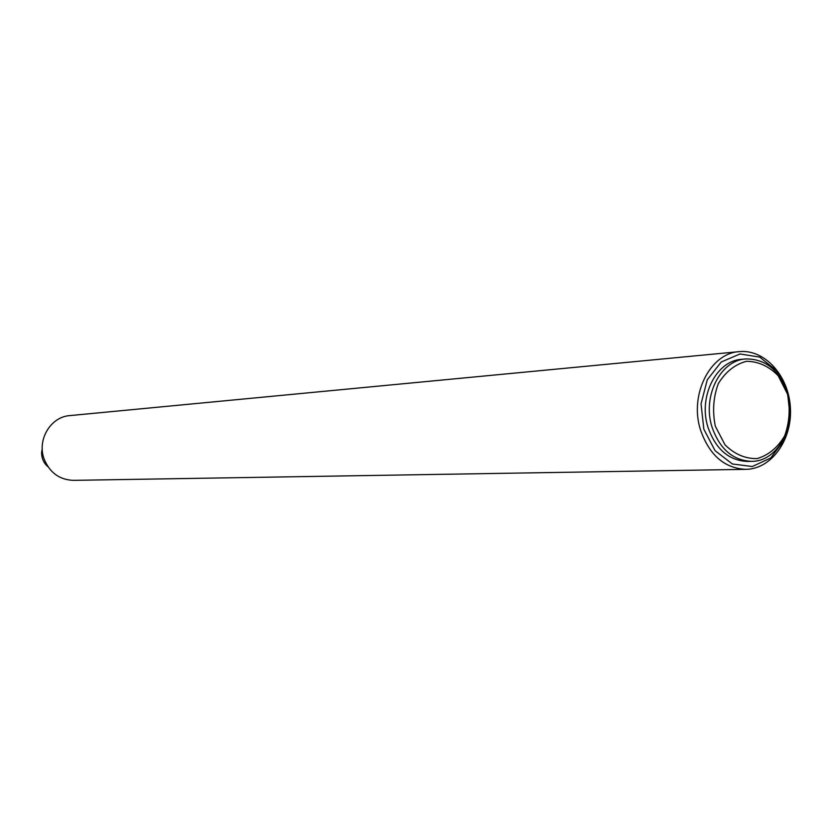<?xml version="1.0" encoding="UTF-8"?>
<svg xmlns="http://www.w3.org/2000/svg" width="832" height="832" viewBox="0 0 832 832"><rect width="100%" height="100%" fill="white"/><g stroke="black" fill="none" stroke-linecap="round" stroke-linejoin="round"><path stroke-width="1.25" d="M745.826 469.342L73.424 480.355C59.457 479.804 49.681 472.659 44.096 458.921C36.868 439.806 50.669 416.78 69.805 415.605L739.253 351.645C764.774 349.014 788.83 375.856 790.4 407.815C792.397 439.754 771.482 469.113 745.826 469.342C724.495 468.291 709.394 455.187 700.534 430.03C689.062 394.95 710.07 353.184 739.253 351.645M703.83 429.166L715.062 450.674L732.399 463.986L752.274 466.523L770.723 457.974L784.181 440.159L790.109 416.614L787.426 391.872L776.63 370.666L759.751 357.115L739.991 353.964L721.24 362.003L707.294 379.787L701.043 403.801L703.83 429.166M745.836 358.946L741.738 359.32C716.342 360.526 698.038 396.822 707.99 427.315C715.697 449.218 728.842 460.595 747.438 461.438L751.556 461.354C732.93 460.502 719.763 449.093 712.036 427.128C702.073 396.552 720.398 360.162 745.836 358.946C765.69 358.81 779.615 370.282 787.623 393.37C797.638 424.538 778.242 461.75 751.556 461.354M787.478 394.035L778.138 375.69C768.872 366.205 758.316 361.4 746.491 361.296C734.937 364.374 725.546 371.821 718.318 383.646C713.284 397.249 712.296 411.455 715.343 426.265L725.015 444.829C734.562 454.251 745.254 458.827 757.099 458.588C768.529 455.187 777.712 447.595 784.67 435.833C789.485 422.448 790.421 408.512 787.478 394.035M48.069 466.835L47.996 466.794C43.649 463.039 41.527 458.193 41.61 452.265L42.234 448.822"/></g></svg>
